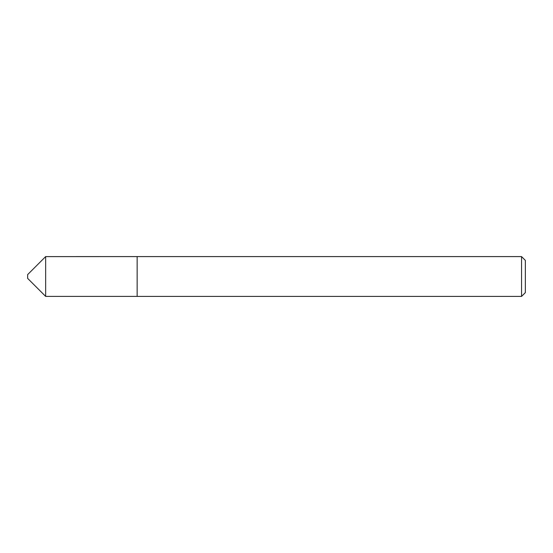 <?xml version="1.0" encoding="UTF-8"?>
<svg xmlns="http://www.w3.org/2000/svg" width="553" height="553" viewBox="0 0 553 553"><rect width="100%" height="100%" fill="white"/><g stroke="black" fill="none" stroke-linecap="round" stroke-linejoin="round"><path stroke-width="0.83" d="M45.65 296.394L45.65 256.606L27.65 274.606L27.65 278.394L45.65 296.394L137.144 296.394L137.144 256.592L45.65 256.606M521.555 256.592L525.35 260.387L525.35 292.613L521.555 296.408L521.555 256.592L137.144 256.592M521.555 296.408L137.144 296.408"/></g></svg>
